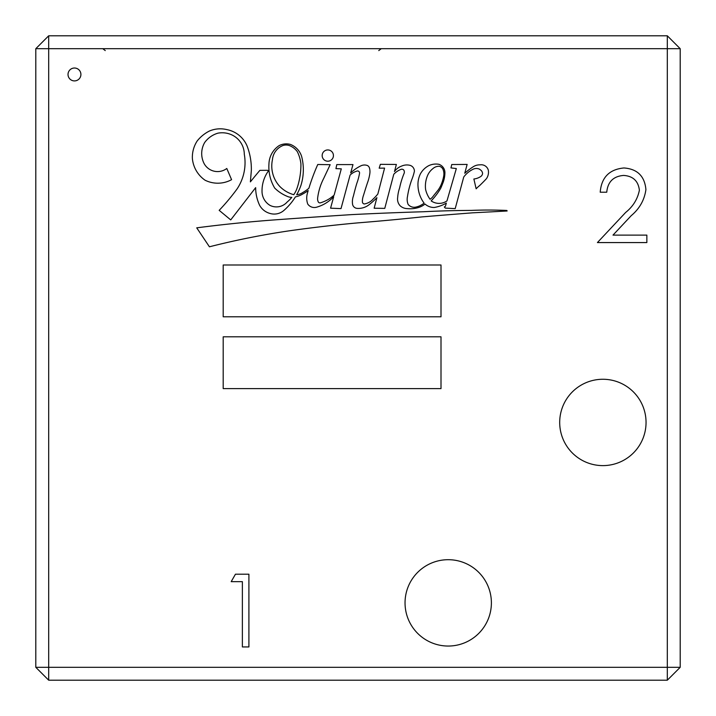 <?xml version="1.0" encoding="UTF-8"?>
<svg xmlns="http://www.w3.org/2000/svg" width="716" height="716" viewBox="0 0 716 716"><rect width="100%" height="100%" fill="white"/><g stroke="black" fill="none" stroke-linecap="round" stroke-linejoin="round"><path stroke-width="1.07" d="M68.02 74.464A6.444 6.444 0 0 0 74.464 80.908A6.444 6.444 0 0 0 80.908 74.464A6.444 6.444 0 0 0 74.464 68.02A6.444 6.444 0 0 0 68.02 74.464M322.164 155.569A5.63 5.63 0 0 0 327.794 161.207A5.63 5.63 0 0 0 333.432 155.569A5.63 5.63 0 0 0 327.794 149.939A5.63 5.63 0 0 0 322.164 155.569M443.714 175.993A11.716 11.716 0 0 0 442.792 168.922A5.468 5.468 0 0 0 439.364 166.3A8.95 8.95 0 0 0 432.768 168.734A17.291 17.291 0 0 0 427.819 174.955A27.324 27.324 0 0 0 425.581 189.364A26.832 26.832 0 0 0 430.056 199.263A13.318 13.318 0 0 0 432.375 197.276A336.404 336.404 0 0 1 437.995 190.241A28.372 28.372 0 0 0 440.886 185.265A40.588 40.588 0 0 0 443.714 175.993M296.594 189.507A72.862 72.862 0 0 0 300.908 163.767A36.91 36.91 0 0 0 297.328 151.685A17.721 17.721 0 0 0 289.667 145.679A10.069 10.069 0 0 0 282.775 145.59A16.745 16.745 0 0 0 272.447 159.704A30.081 30.081 0 0 0 279.598 186.25A31.343 31.343 0 0 0 293.784 194.698A33.017 33.017 0 0 0 296.594 189.507M251.352 168.985A64.028 64.028 0 0 0 247.11 146.064A27.548 27.548 0 0 0 226.793 129.605A27.673 27.673 0 0 0 209.484 130.992A36.874 36.874 0 0 0 197.195 140.954A29.893 29.893 0 0 0 192.371 158.37A29.633 29.633 0 0 0 205.071 180.217A28.658 28.658 0 0 0 231.581 179.671L226.793 168.475A15.296 15.296 0 0 1 204.23 163.794A21.936 21.936 0 0 1 204.695 142.493A24.97 24.97 0 0 1 217.933 133.167A23.046 23.046 0 0 1 232.324 135.127A21.498 21.498 0 0 1 244.299 154.244A47.453 47.453 0 0 1 237.103 188.908A215.776 215.776 0 0 1 219.177 210.343L230.722 219.901L255.657 187.637A41.895 41.895 0 0 0 259.631 205.331A16.933 16.933 0 0 0 270.371 213.547A14.615 14.615 0 0 0 283.93 210.406A59.795 59.795 0 0 0 295.413 196.891A23.467 23.467 0 0 0 303.092 193.803A41.107 41.107 0 0 0 308.184 190.563A212.715 212.715 0 0 0 307.227 193.938A17.408 17.408 0 0 0 307.764 204.078A8.01 8.01 0 0 0 316.49 207.219A36.776 36.776 0 0 0 333.71 196.685L330.577 208.177L341.013 208.607L350.088 175.116A15.439 15.439 0 0 1 356.604 171.214A2.005 2.005 0 0 1 359.548 173.236A58.712 58.712 0 0 1 356.783 183.466A257.125 257.125 0 0 0 353.427 195.969A16.862 16.862 0 0 0 352.612 204.543A5.048 5.048 0 0 0 357.436 208.401A17.309 17.309 0 0 0 368.946 204.821A70.231 70.231 0 0 0 376.893 197.67L374.146 208.222L384.769 208.383L393.764 174.301A18.356 18.356 0 0 1 400.557 169.576A2.515 2.515 0 0 1 403.913 170.238A4.359 4.359 0 0 1 404.272 172.968A81.033 81.033 0 0 0 399.618 187.923A37.42 37.42 0 0 0 397.657 197.571A9.791 9.791 0 0 0 400.11 205.734A10.606 10.606 0 0 0 407.144 208.607A28.434 28.434 0 0 0 419.093 207.336A20.281 20.281 0 0 0 425.036 204.051A13.658 13.658 0 0 0 434.173 207.497A35.997 35.997 0 0 0 446.337 203.111L445.406 206.333L444.305 206.942L445.298 208.096L455.197 208.633L463.735 177.013A25.4 25.4 0 0 1 473.616 169.003A7.42 7.42 0 0 1 479.371 169.11A15.403 15.403 0 0 1 481.331 170.623A4.708 4.708 0 0 1 482.566 173.558A4.18 4.18 0 0 1 480.633 176.584A15.564 15.564 0 0 1 473.876 179L476.149 188.809A28.04 28.04 0 0 1 479.666 185.551A173.012 173.012 0 0 0 486.379 178.758A11.295 11.295 0 0 0 488.294 170.104A7.339 7.339 0 0 0 480.078 164.841A12.002 12.002 0 0 0 473.401 166.649A63.903 63.903 0 0 0 464.756 173.245L467.136 164.429L451.751 164.537L450.964 167.911L456.325 168.555L446.972 200.901A13.783 13.783 0 0 1 431.157 200.883A64.547 64.547 0 0 0 440.779 188.165A123.752 123.752 0 0 0 442.658 183.565A28.891 28.891 0 0 0 444.913 172.413A8.861 8.861 0 0 0 438.908 164.313A16.79 16.79 0 0 0 428.723 165.673A20.424 20.424 0 0 0 420.48 173.728A24.093 24.093 0 0 0 417.983 185.721A30.931 30.931 0 0 0 424.096 203.138A19.52 19.52 0 0 1 416.193 207.014A7.786 7.786 0 0 1 408.12 204.391A13.246 13.246 0 0 1 407.476 196.578A89.008 89.008 0 0 1 411.718 179.832A51.901 51.901 0 0 0 414.403 171.24A6.068 6.068 0 0 0 410.089 165.36A12.852 12.852 0 0 0 401.551 166.112A14.794 14.794 0 0 0 394.489 171.536L396.36 164.456L380.375 164.331L379.176 168.179L384.582 168.108L377.842 194.027A47.301 47.301 0 0 1 373.17 199.012A14.759 14.759 0 0 1 364.256 203.979A2.166 2.166 0 0 1 362.412 201.876A13.729 13.729 0 0 1 362.752 197.947A22.867 22.867 0 0 1 363.639 194.904A427.917 427.917 0 0 1 367.353 183.144A45.681 45.681 0 0 0 369.778 173.899A13.264 13.264 0 0 0 369.465 168.018A4.09 4.09 0 0 0 367.523 165.566A8.449 8.449 0 0 0 361.329 165.629A39.801 39.801 0 0 0 350.67 172.941L352.979 164.591L336.788 164.591L335.938 168.627L341.29 168.842L334.13 195.137A58.121 58.121 0 0 1 330.148 198.269A36.552 36.552 0 0 1 320.508 202.807A1.906 1.906 0 0 1 318.298 201.966A7.053 7.053 0 0 1 317.662 197.893A58.461 58.461 0 0 1 323.73 178.374L330.166 164.68L317.761 164.501A212.715 212.715 0 0 0 308.891 188.227A33.688 33.688 0 0 1 302.966 192.398A13.004 13.004 0 0 1 296.684 194.743A59.795 59.795 0 0 0 300.881 185.569A52.411 52.411 0 0 0 301.606 156.374A18.947 18.947 0 0 0 290.499 144.453A15.636 15.636 0 0 0 279.15 145.599A22.805 22.805 0 0 0 268.947 163.946A41.412 41.412 0 0 0 274.702 188.075A38.512 38.512 0 0 0 287.402 196.417A10.293 10.293 0 0 0 291.815 197.356A33.017 33.017 0 0 1 287.205 201.966A14.257 14.257 0 0 1 270.03 205.394A16.414 16.414 0 0 1 262.02 191.163A34.144 34.144 0 0 1 268.375 170.99L267.659 170.301L259.863 170.363A753.832 753.832 0 0 0 250.385 181.873L251.325 170.659A64.028 64.028 0 0 0 251.352 168.985M559.697 422.44A43.175 43.175 0 0 0 602.872 465.615A43.175 43.175 0 0 0 646.047 422.44A43.175 43.175 0 0 0 602.872 379.265A43.175 43.175 0 0 0 559.697 422.44M405.041 602.872A43.175 43.175 0 0 0 448.216 646.047A43.175 43.175 0 0 0 491.391 602.872A43.175 43.175 0 0 0 448.216 559.697A43.175 43.175 0 0 0 405.041 602.872M48.688 680.2L667.312 680.2L680.2 667.312L680.2 48.688L48.688 48.688L48.688 667.312L667.312 667.312L667.312 35.8L48.688 35.8L35.8 48.688L35.8 667.312L48.688 667.312L48.688 680.2L35.8 667.312M231.187 581.66L235.457 574.196L248.908 574.196L248.908 646.942L242.375 646.942L242.375 581.66L231.187 581.66M223.195 388.609L441.002 388.609L441.002 336.806L223.195 336.806L223.195 388.609M223.195 316.794L441.002 316.794L441.002 264.992L223.195 264.992L223.195 316.794M196.73 227.84L209.421 246.796A795.574 795.574 0 0 1 289.899 230.731A1379.535 1379.535 0 0 1 358.009 222.864A2480.188 2480.188 0 0 0 422.127 216.894A9011.254 9011.254 0 0 1 472.596 212.822A7661.979 7661.979 0 0 0 507.134 210.987A2.112 2.112 0 0 1 506.874 210.459A404.844 404.844 0 0 0 471.343 210.406A1018.975 1018.975 0 0 0 423.55 211.739A3560.561 3560.561 0 0 0 351.896 214.603A8391.833 8391.833 0 0 0 280.26 219.49A1401.695 1401.695 0 0 0 196.73 227.84M623.609 175.429C613.37 176.261 607.75 181.855 606.747 192.21L600.214 192.21C601.422 177.443 609.325 169.361 623.94 167.965C637.365 168.958 644.686 176.163 645.913 189.588C644.463 199.979 639.558 208.678 631.199 215.686L612.994 235.117L646.852 235.117L646.852 242.572L597.421 242.572L625.632 212.473C633.051 206.503 637.643 199.075 639.388 190.17C638.242 180.96 632.989 176.046 623.609 175.429M680.2 48.688L667.312 35.8M35.8 48.688L48.688 48.688L48.688 35.8M680.2 667.312L667.312 667.312L667.312 680.2M378.755 50.594L381.243 48.688M105.261 50.594L102.773 48.688"/></g></svg>
